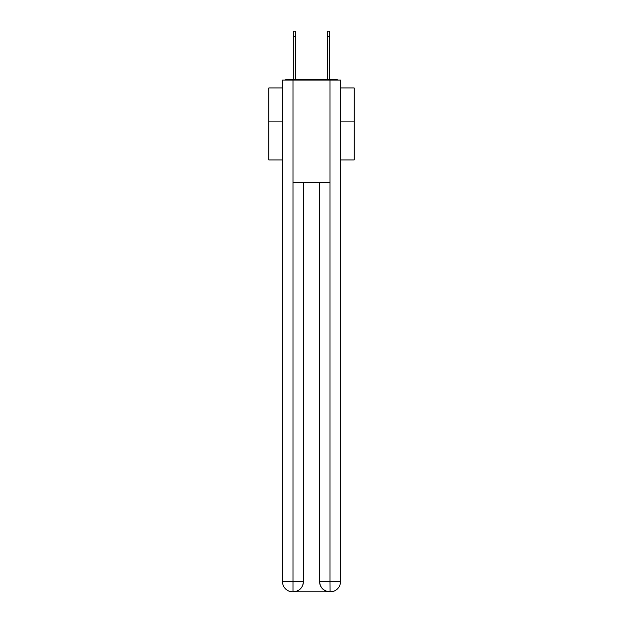 <?xml version="1.0" encoding="UTF-8"?>
<svg xmlns="http://www.w3.org/2000/svg" width="623" height="623" viewBox="0 0 623 623"><rect width="100%" height="100%" fill="white"/><g stroke="black" fill="none" stroke-linecap="round" stroke-linejoin="round"><path stroke-width="0.93" d="M340.501 159.94L354.144 159.94L354.144 87.952L340.501 87.952M282.499 121.898L268.856 121.898L268.856 87.952L282.499 87.952M268.856 121.898L268.856 159.94L282.499 159.94M337.892 80.11A3.411 3.411 0 0 0 335.633 79.253L287.367 79.253A3.411 3.411 0 0 0 285.108 80.11M354.144 121.898L340.501 121.898M287.367 79.253L293.332 79.253L293.332 31.15L295.551 31.15L295.551 79.253L298.191 79.253M324.809 79.253L327.449 79.253L327.449 31.15L329.668 31.15L329.668 36.266L327.449 36.266M329.668 36.266L329.668 79.253L335.633 79.253M292.989 80.11L282.499 80.11L282.499 581.617A10.233 10.233 0 0 0 292.74 591.85L329.84 591.85A10.233 10.233 0 0 1 319.599 581.617L319.599 182.453L319.599 581.617C320.121 587.645 323.532 591.056 329.84 591.85L330.26 591.85A10.233 10.233 0 0 0 340.501 581.617L340.501 80.11L292.989 80.11L292.989 182.453L330.011 182.453L330.011 80.11M303.401 182.453L303.401 581.617A10.233 10.233 0 0 1 293.16 591.85C299.492 591.188 302.903 587.777 303.401 581.617L303.401 182.453M319.599 581.617L330.011 581.617L330.089 591.85M282.499 581.617A10.233 10.233 0 0 0 292.74 591.85A10.233 10.233 0 0 1 282.499 581.617L292.989 581.617L292.989 591.85M303.401 581.617L292.989 581.617L292.989 182.453M330.011 182.453L330.011 581.617L340.501 581.617M293.332 36.266L295.551 36.266"/></g></svg>
